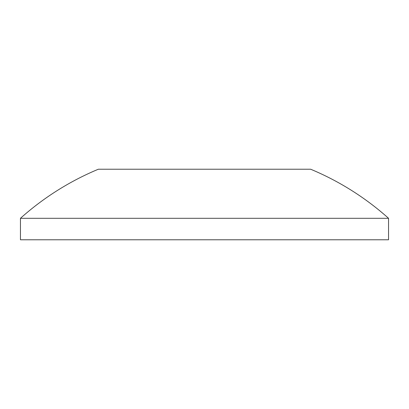 <?xml version="1.0" encoding="UTF-8"?>
<svg xmlns="http://www.w3.org/2000/svg" width="409" height="409" viewBox="0 0 409 409"><rect width="100%" height="100%" fill="white"/><g stroke="black" fill="none" stroke-linecap="round" stroke-linejoin="round"><path stroke-width="0.61" d="M20.45 239.776L20.45 218.304A276.075 276.075 0 0 1 98.354 169.224L310.646 169.224A276.075 276.075 0 0 1 388.55 218.304L388.55 239.776L20.45 239.776M388.55 218.304L20.45 218.304"/></g></svg>
